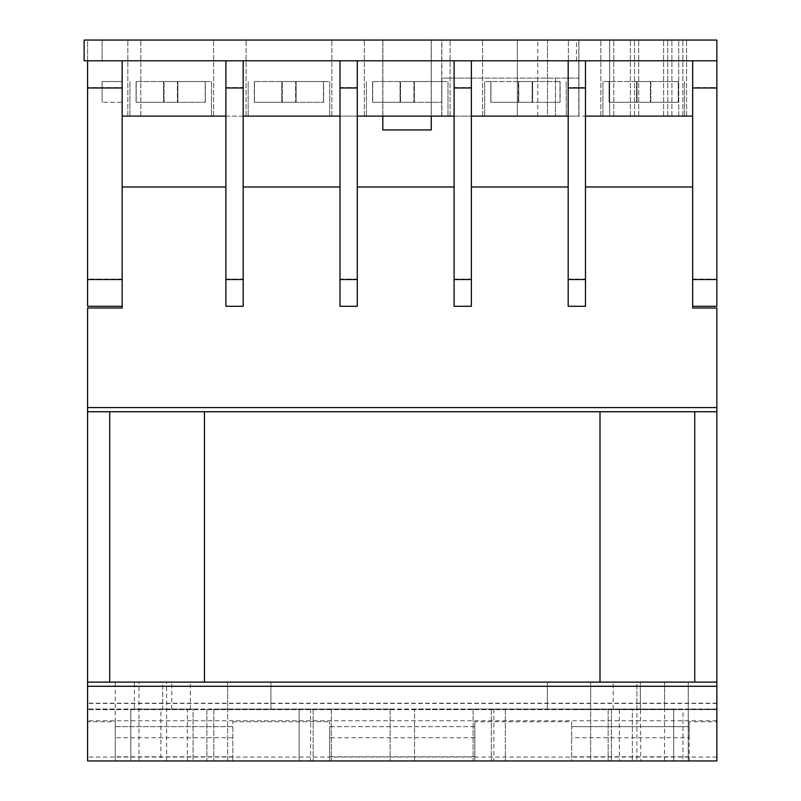 <?xml version="1.0" encoding="UTF-8"?>
<svg xmlns="http://www.w3.org/2000/svg" width="801" height="801" viewBox="0 0 801 801"><rect width="100%" height="100%" fill="white"/><g stroke="black" fill="none" stroke-linecap="round" stroke-linejoin="round"><path stroke-width="0.6" stroke-dasharray="4 3" d="M170.713 40.05L127.84 40.05L170.713 40.05M170.713 116.115L127.84 116.115L170.713 116.115M288.961 40.05L246.087 40.05L288.961 40.05M288.961 116.115L246.087 116.115L288.961 116.115M407.208 40.05L364.335 40.05L407.208 40.05M407.208 116.115L364.335 116.115L407.208 116.115M525.466 40.05L568.34 40.05L525.466 40.05M525.466 116.115L568.34 116.115L525.466 116.115M643.714 40.05L686.587 40.05L643.714 40.05M643.714 116.115L686.587 116.115L643.714 116.115M557.116 40.05L576.48 40.05L557.116 40.05M557.116 116.115L576.48 116.115L557.116 116.115M121.462 40.05L140.826 40.05L121.462 40.05M121.462 60.796L102.107 60.796L122.163 60.796L122.163 116.115L122.163 60.796L122.163 116.115L122.163 60.796L692.665 60.796L121.462 60.796M225.892 186.993L225.892 306.282L225.892 186.993L122.163 186.993L122.163 306.282L87.589 306.282L87.589 40.05L84.135 40.05L84.135 60.796L716.865 60.796L692.665 60.796L692.665 116.115L122.163 116.115L122.163 60.796L87.589 60.796L87.589 40.05L716.865 40.05L716.865 87.559L692.665 87.559L692.665 60.796L692.665 116.115M122.163 116.115L140.826 116.115L122.163 116.115L140.826 116.115L122.163 116.115L122.163 60.796L122.163 87.559L87.589 87.559M225.892 116.115L243.184 116.115M339.994 116.115L357.276 116.115M454.097 116.115L578.923 116.115L441.731 116.115L454.097 116.115L454.097 60.796L454.097 116.115L471.378 116.115L471.378 60.796L454.097 60.796L471.378 60.796L471.378 116.115L585.481 116.115M678.727 116.115L609.621 116.115L682.883 116.115L678.737 116.115L678.727 40.05L609.621 40.05L682.883 40.05L678.727 40.05L678.737 116.115M609.621 116.115L613.766 116.115L609.621 116.115L609.621 40.05L613.786 40.05L609.621 40.05L609.621 116.115M431.278 116.115L382.808 116.115L431.278 116.115L382.808 116.115L431.278 116.115L431.278 40.05L382.808 40.05L431.278 40.05L382.808 40.05L431.278 40.05L431.278 116.115M578.923 40.05L441.731 40.05L578.923 40.05L578.923 116.115L578.783 40.05M667.774 116.115L667.774 40.05L667.774 116.115M634.542 116.115L634.542 40.05L634.542 116.115M682.883 116.115L682.883 40.05L682.883 116.115M441.872 116.115L441.872 78.087L471.378 78.087L441.872 78.087L441.872 116.115L441.872 40.05M441.731 116.115L441.731 40.05M382.878 116.115L382.878 40.05L382.878 116.115M382.808 116.115L382.808 129.942L431.258 129.942L382.808 129.942L382.808 40.05L382.808 116.115L431.258 116.115L382.808 116.115L431.258 116.115L382.808 116.115L382.808 129.942L431.258 129.942L431.258 116.115M431.208 116.115L431.208 40.05L431.208 116.115M170.713 81.542L211.504 81.542L170.713 81.542M205.346 81.542L136.08 81.542L205.346 81.542L136.08 81.542L205.346 81.542L205.346 102.288L205.226 81.542L205.226 102.288L136.08 102.288L205.346 102.288L177.692 102.288L177.692 81.542L177.872 102.288L177.872 81.542L177.872 102.288L164.045 102.288L164.045 81.542L164.045 102.288L163.865 81.542L163.865 102.288L136.2 102.288L136.2 81.542L136.08 102.288L136.08 81.542L136.08 102.288L163.744 102.288L163.744 81.542L163.564 102.288L163.564 81.542L163.564 102.288L177.391 102.288L177.391 81.542L177.391 102.288L177.572 81.542L177.572 102.288L205.346 102.288L205.346 81.542M407.208 81.542L447.999 81.542L407.208 81.542M441.852 81.542L372.575 81.542L441.852 81.542L372.575 81.542L441.852 81.542L441.852 102.288L441.731 81.542L441.731 102.288L372.575 102.288L441.852 102.288L414.187 102.288L414.187 81.542L414.367 102.288L414.367 81.542L414.367 102.288L400.54 102.288L400.54 81.542L400.54 102.288L400.36 81.542L400.36 102.288L372.695 102.288L372.695 81.542L372.575 102.288L372.575 81.542L372.575 102.288L400.24 102.288L400.24 81.542L400.059 102.288L400.059 81.542L400.059 102.288L413.887 102.288L413.887 81.542L413.887 102.288L414.067 81.542L414.067 102.288L441.852 102.288L441.852 81.542M525.466 81.542L484.675 81.542L525.466 81.542M518.788 81.542L560.099 81.542L490.823 81.542L560.099 81.542L518.788 81.542L518.788 102.288L532.615 102.288L532.615 81.542L532.435 102.288L560.099 102.288L490.823 102.288L518.788 102.288L518.607 81.542L518.607 102.288L490.943 102.288L490.943 81.542L490.823 102.288L490.823 81.542L490.823 102.288L518.487 102.288L518.487 81.542L518.307 102.288L518.307 81.542L518.307 102.288L532.134 102.288L532.134 81.542L532.134 102.288L532.315 81.542L532.315 102.288L559.979 102.288L559.979 81.542L560.099 102.288L560.099 81.542L560.099 102.288L532.435 102.288L532.435 81.542L532.615 102.288L518.788 102.288L518.788 81.542M643.714 81.542L602.923 81.542L643.714 81.542M636.735 81.542L678.347 81.542L609.07 81.542L636.735 81.542L636.735 102.288L609.07 102.288L609.07 81.542L609.07 102.288L678.347 102.288L636.555 102.288L636.555 81.542L636.555 102.288L650.382 102.288L650.382 81.542L650.382 102.288L650.562 81.542L650.562 102.288L678.227 102.288L678.227 81.542L678.347 102.288L678.347 81.542L678.347 102.288L650.682 102.288L650.682 81.542L650.863 102.288L650.863 81.542L650.863 102.288L637.035 102.288L637.035 81.542L637.035 102.288L636.855 81.542L636.855 102.288L609.201 102.288L609.201 81.542L609.07 102.288L636.735 102.288L636.735 81.542M288.961 81.542L329.752 81.542L288.961 81.542M323.604 81.542L254.328 81.542L323.604 81.542L254.328 81.542L323.604 81.542L323.604 102.288L323.474 81.542L323.474 102.288L254.328 102.288L323.604 102.288L295.939 102.288L295.939 81.542L296.12 102.288L296.12 81.542L296.12 102.288L282.292 102.288L282.292 81.542L282.292 102.288L282.112 81.542L282.112 102.288L254.448 102.288L254.448 81.542L254.328 102.288L254.328 81.542L254.328 102.288L281.992 102.288L281.992 81.542L281.812 102.288L281.812 81.542L281.812 102.288L295.639 102.288L295.639 81.542L295.639 102.288L295.819 81.542L295.819 102.288L323.604 102.288L323.604 81.542M547.483 40.05L547.483 116.115L517.326 116.115L547.483 116.115L547.483 40.05L517.326 40.05L517.326 116.115L517.326 40.05L547.483 40.05M121.462 81.542L102.107 81.542L122.163 81.542L122.163 102.288L122.163 81.542L122.163 102.288L122.163 81.542L102.107 81.542L121.462 81.542M121.462 102.288L102.107 102.288L121.462 102.288M160.901 709.085L193.051 709.085L193.051 760.95L160.901 760.95L160.901 709.085L162.693 709.085L162.693 682.122L115.254 682.122L162.693 682.122L162.693 709.085L130.813 709.085L130.813 760.95L206.878 760.95L187.334 760.95L187.334 709.085L190.358 709.085L134.408 709.085L134.408 682.122L190.358 682.122L134.408 682.122M640.78 760.95L688.239 760.95L688.239 682.122L640.319 682.122L688.239 682.122L688.239 760.95L682.983 760.95L682.983 709.085L640.319 709.085L640.319 682.122L640.78 760.95L632.359 760.95L682.983 760.95L682.983 709.085L632.359 709.085L632.359 760.95L632.359 709.085L640.78 709.085M636.905 760.95L688.289 760.95L611.413 760.95L611.413 709.085L673.651 709.085L673.651 760.95L673.651 709.085L613.186 709.085L619.373 709.085L619.373 760.95L636.905 760.95L636.905 682.122L613.186 682.122L664.57 682.122L636.905 682.122L636.905 709.085M689.2 737.731L689.2 726.667L571.654 726.667L571.654 760.95L689.2 760.95L689.2 737.731L571.654 737.731M689.2 721.731L689.2 760.95L716.865 760.95L716.865 709.085L689.2 709.085L716.865 709.085L716.865 703.198L716.865 721.731L689.2 721.731L689.2 726.667L571.654 726.667L571.654 721.731L571.654 760.95L187.334 760.95M716.865 721.731L716.865 760.95L87.589 760.95L87.589 709.616L115.254 709.616L115.254 709.085L87.589 709.085L87.589 703.198L87.589 721.731L115.254 721.731L115.254 726.667L232.811 726.667L232.811 721.731L232.811 760.95L232.811 726.667L115.254 726.667L115.254 760.95L115.254 682.122M232.811 737.731L115.254 737.731M270.918 709.085L270.918 682.122L227.624 682.122L270.918 682.122L227.624 682.122L270.918 682.122L270.918 709.085L227.624 709.085L227.624 682.122L227.624 760.95L390.127 760.95L227.624 760.95L227.624 709.085L270.918 709.085L270.918 682.122L270.918 709.085L299.123 709.085L299.123 760.95L213.797 760.95L331.354 760.95L299.123 760.95L299.123 709.085L331.354 709.085L213.797 709.085L390.127 709.085L270.918 709.085M578.783 116.115L578.783 78.087L568.189 78.087L578.783 78.087L578.923 116.115L578.923 60.796L568.189 60.796L568.189 116.115L568.189 60.796L568.189 116.115L568.189 60.796L568.189 116.115L568.189 60.796L568.189 116.115L568.189 60.796L578.923 60.796M122.163 186.993L122.163 87.559M585.481 186.993L585.481 306.282L585.481 186.993L692.665 186.993L692.665 308.015L716.865 308.015L716.865 407.549L87.589 407.549L87.589 308.015L122.163 308.015L122.163 306.282M568.189 87.559L568.189 306.282L585.481 306.282L568.189 306.282L568.189 186.993L568.189 306.282L585.481 306.282L585.481 60.796L568.189 60.796L576.48 60.796L568.189 60.796L568.189 87.559L585.481 87.559M471.378 186.993L471.378 306.282L454.097 306.282L454.097 186.993L454.097 306.282L471.378 306.282L471.378 186.993L568.189 186.993M357.276 186.993L357.276 306.282L339.994 306.282L339.994 186.993L339.994 306.282L357.276 306.282L357.276 186.993L454.097 186.993M243.184 186.993L243.184 306.282L225.892 306.282L243.184 306.282L243.184 186.993L339.994 186.993M692.665 186.993L692.665 87.559M122.163 279.108L87.589 279.108M692.665 279.108L716.865 279.108L716.865 306.282L692.665 306.282M716.865 279.108L716.865 87.559M568.189 279.108L585.481 279.108M590.667 760.95L473.111 760.95L590.667 760.95L590.667 682.122L547.373 682.122L590.667 682.122L547.373 682.122L590.667 682.122L590.667 709.085L590.667 682.122L590.667 709.085L414.538 709.085L414.538 760.95L608.159 760.95L414.538 760.95L414.538 709.085L608.159 709.085L590.667 709.085L590.667 760.95M134.408 709.085L193.051 709.085L193.051 760.95L130.813 760.95L130.813 709.085L130.813 760.95L130.813 709.085L187.334 709.085M160.901 760.95L87.589 760.95L87.589 407.549M619.373 709.085L611.413 709.085L611.413 760.95L619.373 760.95M716.865 411.744L109.717 411.744L109.717 682.122L716.865 682.122L694.737 682.122L694.737 411.744L599.999 411.744L599.999 682.122L204.455 682.122L204.455 411.744L109.717 411.744L109.717 682.122L204.455 682.122L204.455 411.744L87.589 411.744M599.999 411.744L599.999 682.122L694.737 682.122L694.737 411.744L599.999 411.744L599.999 682.122L694.737 682.122L694.737 411.744M664.57 760.95L664.57 682.122L688.289 682.122L664.57 682.122L664.57 709.085M694.737 682.122L716.865 682.122L716.865 760.95L87.589 760.95L87.589 721.731M599.999 682.122L204.455 682.122L204.455 411.744M109.717 411.744L109.717 682.122L204.455 682.122M109.717 682.122L87.589 682.122M716.865 682.122L716.865 411.704L87.589 411.704L716.865 411.704L716.865 407.549M716.865 757.045L87.589 757.045M716.865 709.616L87.589 709.616L87.589 709.085L115.254 709.085L115.254 709.616L329.622 709.616L329.622 709.085L232.811 709.085L329.622 709.085L329.622 709.616L571.654 709.616L571.654 709.085L474.833 709.085L571.654 709.085L571.654 709.616L716.865 709.616M689.2 709.085L689.2 709.616L689.2 709.085M474.833 709.085L474.833 709.616L474.833 709.085M232.811 709.085L232.811 709.616L232.811 709.085M716.865 703.438L87.589 703.438M716.865 720.75L87.589 720.75M474.833 721.731L474.833 760.95L474.833 721.731L571.654 721.731M474.833 726.667L329.622 726.667L329.622 760.95L329.622 721.731L329.622 726.667L474.833 726.667M232.811 721.731L329.622 721.731M474.833 737.731L329.622 737.731M171.774 709.085L171.774 682.122M390.127 709.085L390.127 760.95L390.127 709.085M608.159 709.085L608.159 760.95L608.159 709.085M547.373 709.085L547.373 682.122L547.373 709.085L547.373 682.122L547.373 709.085L590.667 709.085L473.111 709.085L547.373 709.085M505.341 709.085L505.341 760.95L505.341 709.085M213.797 709.085L213.797 760.95L213.797 709.085M454.097 87.559L454.097 306.282L471.378 306.282L471.378 60.796L454.097 60.796L454.097 87.559L471.378 87.559M471.378 78.087L471.378 116.115L555.493 116.115L471.378 116.115L471.378 78.087L568.189 78.087L471.378 78.087M454.097 279.108L471.378 279.108M339.994 87.559L339.994 306.282L357.276 306.282L357.276 60.796L339.994 60.796L339.994 87.559L357.276 87.559M339.994 279.108L357.276 279.108M225.892 87.559L225.892 306.282L243.184 306.282L243.184 60.796L225.892 60.796L225.892 87.559L243.184 87.559M225.892 279.108L243.184 279.108M578.783 78.087L578.783 60.796M568.189 116.115L471.378 116.115M555.493 78.087L555.493 116.115L555.493 78.087M206.878 709.085L206.878 760.95L206.878 709.085M310.608 709.085L310.608 760.95M331.354 709.085L331.354 760.95L331.354 709.085M313.151 709.085L313.151 760.95L313.151 709.085M115.254 721.731L115.254 760.95M491.303 709.085L491.303 760.95L491.303 709.085M473.111 709.085L473.111 760.95L473.111 709.085M493.857 709.085L493.857 760.95M671.919 116.115L671.919 40.05L671.919 116.115M663.618 116.115L663.618 40.05L663.618 116.115M613.786 116.115L613.766 40.05L613.786 116.115M609.641 116.115L609.641 40.05L609.641 116.115M630.397 116.115L630.397 40.05L630.397 116.115M638.697 116.115L638.697 40.05L638.697 116.115M689.2 756.805L571.654 756.805M232.811 756.805L115.254 756.805M716.865 709.025L87.589 709.025M474.833 756.805L329.622 756.805M138.974 760.95L138.974 682.122M166.638 760.95L166.638 682.122M127.84 116.115L127.84 40.05L127.84 116.115M246.087 116.115L246.087 40.05L246.087 116.115M364.335 116.115L364.335 40.05L364.335 116.115M482.592 116.115L482.592 40.05L482.592 116.115M600.84 116.115L600.84 40.05L600.84 116.115M537.751 116.115L537.751 40.05M102.107 60.796L102.107 40.05L102.107 60.796M140.826 116.115L140.826 40.05L140.826 116.115M213.587 116.115L213.587 40.05L213.587 116.115M450.082 116.115L450.082 40.05L450.082 116.115M568.34 116.115L568.34 40.05L568.34 116.115M576.48 60.796L576.48 40.05M331.834 116.115L331.834 40.05L331.834 116.115M686.587 116.115L686.587 40.05L686.587 116.115M211.504 81.542L211.504 116.115L211.504 81.542M129.932 81.542L129.932 116.115L129.932 81.542M447.999 81.542L447.999 116.115L447.999 81.542M366.427 81.542L366.427 116.115L366.427 81.542M566.247 81.542L566.247 116.115L566.247 81.542M484.675 81.542L484.675 116.115L484.675 81.542M684.495 81.542L684.495 116.115L684.495 81.542M602.923 81.542L602.923 116.115L602.923 81.542M329.752 81.542L329.752 116.115L329.752 81.542M248.18 81.542L248.18 116.115L248.18 81.542M102.107 102.288L102.107 81.542L102.107 102.288M716.865 703.198L87.589 703.198M190.358 709.085L190.358 682.122M613.186 709.085L613.186 682.122M688.289 760.95L688.289 682.122"/><path stroke-width="1.2" d="M122.163 116.115L225.892 116.115M243.184 116.115L339.994 116.115M357.276 116.115L454.097 116.115M471.378 116.115L568.189 116.115M585.481 116.115L692.665 116.115M692.665 87.97L692.665 60.796L716.865 60.796L716.865 40.05L84.135 40.05L84.135 60.796L716.865 60.796L716.865 87.97L692.665 87.97L692.665 308.015L716.865 308.015L716.865 682.122L87.589 682.122L87.589 760.95L716.865 760.95L87.589 760.95M382.808 116.115L382.808 129.942L431.258 129.942L431.258 116.115M122.163 87.97L87.589 87.97L87.589 60.796L122.163 60.796L122.163 308.015L87.589 308.015L87.589 682.122M122.163 186.993L225.892 186.993M585.481 186.993L692.665 186.993M471.378 186.993L568.189 186.993M357.276 186.993L454.097 186.993M243.184 186.993L339.994 186.993M87.589 87.97L87.589 306.282L122.163 306.282M122.163 279.519L87.589 279.519M716.865 87.97L716.865 279.519L692.665 279.519M716.865 279.519L716.865 306.282L692.665 306.282M568.189 306.282L585.481 306.282L585.481 60.796L568.189 60.796L568.189 306.282M568.189 87.97L585.481 87.97M568.189 279.519L585.481 279.519M694.737 682.122L694.737 411.744M109.717 411.744L109.717 682.122M716.865 411.744L87.589 411.744M599.999 411.744L599.999 682.122M204.455 682.122L204.455 411.744M716.865 682.122L716.865 760.95M454.097 306.282L471.378 306.282L471.378 60.796L454.097 60.796L454.097 306.282M454.097 87.97L471.378 87.97M454.097 279.519L471.378 279.519M339.994 306.282L357.276 306.282L357.276 60.796L339.994 60.796L339.994 306.282M339.994 87.97L357.276 87.97M339.994 279.519L357.276 279.519M225.892 306.282L243.184 306.282L243.184 60.796L225.892 60.796L225.892 306.282M225.892 87.97L243.184 87.97M225.892 279.519L243.184 279.519M716.865 407.589L87.589 407.589M716.865 686.267L87.589 686.267"/></g></svg>
